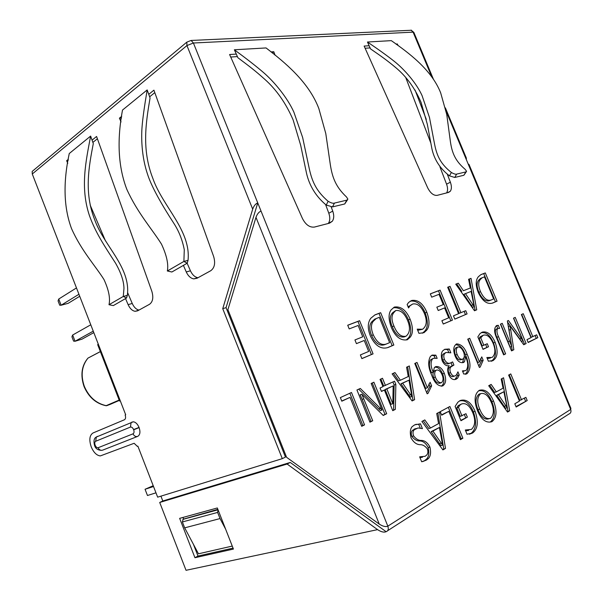 <?xml version="1.0" encoding="UTF-8"?>
<svg xmlns="http://www.w3.org/2000/svg" width="603" height="603" viewBox="0 0 603 603"><rect width="100%" height="100%" fill="white"/><g stroke="black" fill="none" stroke-linecap="round" stroke-linejoin="round"><path stroke-width="0.9" d="M76.475 287.925L58.732 299.035L58.061 300.935L59.72 305.216L61.129 305.231L58.732 299.035M78.94 294.264L61.129 305.231L68.169 303.332L79.717 296.269M90.782 324.783L72.646 335.034L71.93 336.821L73.596 341.125L75.051 341.26L72.646 335.034M93.254 331.16L75.051 341.26L82.031 339.142L93.819 332.622M100.362 351.564L87.963 358.114C81.593 365.659 80.282 375.119 84.028 386.485C88.649 397.173 95.975 403.588 106.022 405.721L119.175 400.068M119.273 400.317L110.198 404.379L119.304 400.392M387.654 530.715L568.878 414.05C570.807 413.274 571.41 411.736 570.679 409.437L570.89 408.359L469.013 164.446L468.169 164.001L465.493 157.594L466.338 158.054L466.353 159.652M120.283 400.829L119.552 401.033L120.231 400.686L125.695 414.789L125.145 415.022C125.914 417.397 125.673 418.972 124.429 419.763L93.043 432.962C89.553 435.215 88.935 439.798 91.174 446.702L91.241 446.891C93.631 452.476 96.661 455.484 100.332 455.913L134.137 443.288L137.303 446.348L137.861 446.137L157.654 497.158L282.302 458.649L222.741 308.691L252.687 209.151C253.908 205.796 255.597 203.716 257.752 202.91L261.046 211.095C258.891 211.917 257.202 213.997 255.981 217.344L227.904 309.648L286.606 457.323L379.257 524.097C382.792 526.374 385.656 527.067 387.835 526.17C388.777 529.11 388.204 530.957 386.116 531.703C383.938 532.615 381.088 531.921 377.568 529.638L287.111 464.031L159.712 502.465L162.802 500.98L290.254 462.448L386.116 531.703M406.588 367.219L408.254 376.543L400.4 380.244L394.957 372.556L392.116 373.86L412.09 400.95L414.615 399.676L409.331 365.961L406.588 367.219M431.612 385.867L430.127 382.234L427.384 387.819L417.012 362.433L414.766 363.466L427.165 393.804L428.024 393.367L431.612 385.867L429.909 386.433L428.906 383.968M442.76 385.943L443.401 385.325C446.032 383.026 446.333 379.031 444.305 373.332C442.067 368.207 439.157 365.983 435.577 366.662L434.348 367.581L433.24 372.217C430.783 366.971 430.436 362.659 432.215 359.29L433.421 358.303L437.152 358.37L435.841 355.167L432.095 355.092L430.346 356.531C427.776 361.401 428.236 367.649 431.733 375.27C434.477 382.913 438.155 386.47 442.76 385.943M449.145 365.674C447.418 367.687 447.253 370.687 448.647 374.667C450.901 378.963 453.448 380.455 456.283 379.129L457.617 378.149L459.23 374.998L457.933 371.84L456.494 374.87L455.536 375.677C453.803 376.717 452.144 375.707 450.569 372.631C449.589 370.031 449.732 368.094 450.984 366.828L453.916 365.071L452.619 361.913L451.217 362.591C448.798 364.235 446.529 363.194 444.411 359.463C443.499 356.667 443.62 354.677 444.765 353.501L446.054 352.446L450.848 352.83L449.273 348.986L444.758 349.288L442.692 350.863C441.102 352.853 440.929 356.162 442.187 360.775C444.11 364.679 446.431 366.315 449.145 365.674M456.456 343.929L455.551 344.803C453.35 346.944 453.192 350.66 455.077 355.966C457.285 361.091 460.089 363.27 463.496 362.516L464.506 361.702L465.584 356.659C468.124 362.215 468.395 366.654 466.405 369.956L465.637 370.641L462.433 370.875L463.722 374.011L466.963 373.747C470.943 369.481 470.988 362.968 467.106 354.21C464.672 347.479 461.122 344.057 456.456 343.929M483.169 360.255L481.767 356.87L479.468 361.951L469.692 338.268L467.732 339.172L479.415 367.476L480.169 367.091L483.169 360.255L481.503 360.828L480.606 358.657M483.862 345.338L480.757 337.831L483.237 335.23C487.028 334.175 490.345 336.934 493.201 343.514C495.734 349.906 495.365 354.549 492.116 357.428L486.855 357.511L488.385 361.22L493.179 360.534L493.736 359.999C497.701 356.878 498.168 350.976 495.138 342.308C491.656 334.379 487.33 330.994 482.159 332.155L479.935 333.685L477.862 336.881L483.026 349.363L488.498 346.725L487.254 343.718L482.204 345.918L479.106 338.426L480.757 337.831M497.867 328.462L499.623 328.424L498.334 325.319L496.616 325.53C494.008 327.866 493.978 331.921 496.525 337.71L503.641 354.865L505.631 353.863L498.5 336.67C496.887 333.436 496.555 330.813 497.498 328.793L496.631 328.906M501.191 379.038L503.075 388.174L496.307 391.89L491.159 384.413L488.709 385.724L507.53 412.06L509.708 410.786L503.558 377.772L501.191 379.038M493.54 401.078C489.764 392.387 485.016 388.792 479.295 390.307C474.373 393.955 473.792 400.822 477.576 410.914C481.428 419.756 486.206 423.344 491.89 421.693C496.744 417.871 497.294 411.005 493.54 401.078L491.844 401.598C488.37 393.435 484.036 389.824 478.835 390.774M461.981 415.904L458.461 407.327L459.916 405.126L461.385 404.055C465.802 402.48 469.631 405.442 472.858 412.934C475.722 420.231 475.239 425.726 471.425 429.419L465.305 429.999L467.039 434.235L472.624 432.992C477.832 428.967 478.661 421.746 475.119 411.344C471.184 402.329 466.202 398.719 460.172 400.528L457.865 402.209L455.107 406.46L460.956 420.721L467.363 417.125L465.953 413.696L460.255 416.417L456.75 407.854L458.461 407.327M462.885 438.223L449.883 406.49L440.228 411.661L441.667 415.181L448.805 411.321L460.413 439.67L462.885 438.223L461.144 438.705L448.3 407.342M436.723 413.537L438.585 423.585L430.542 428.002L424.806 419.914L421.889 421.474L442.911 449.921L445.496 448.413L439.534 412.037L436.723 413.537M420.404 444.705C422.922 444.682 425.266 446.114 427.429 449.016C428.318 451.949 427.934 454.067 426.291 455.378L425.198 456.267L419.658 456.833L421.655 461.747L426.472 460.059L428.318 458.589C430.595 456.305 431.13 452.461 429.924 447.049C427.595 442.61 424.685 440.401 421.203 440.424C418.527 440.491 415.995 438.992 413.613 435.924C412.633 433.203 412.851 431.16 414.269 429.796L418.083 427.949L422.432 428.643L420.464 423.826L414.683 424.836L412.09 426.698C410.191 428.959 409.829 432.653 411.005 437.801C413.598 442.444 416.733 444.743 420.404 444.705M532.848 336.723L523.246 313.703L521.384 314.555L531.009 337.642L526.969 339.655L528.16 342.519L537.838 337.65L536.662 334.823L531.22 337.288L521.685 314.419M510.688 329.54L509.995 325.914L523.736 344.75L526.125 343.544L515.226 317.382L513.5 318.173L523.005 340.853L508.435 320.495L507.379 320.984L511.721 346.469L502.224 323.344L500.43 324.165L511.532 350.893L513.831 349.74L510.688 329.54L509.053 330.12L508.367 326.509L509.995 325.914M354.941 339.941L356.433 343.635L364.227 340.476L368.674 351.443L360.383 354.926L361.875 358.627L373.061 353.871L359.599 320.706L347.712 325.221L349.205 328.906L358.137 325.469L362.742 336.821L354.941 339.941L362.742 336.821M393.842 345.037L380.659 312.701L374.96 314.872L370.792 318.263C367.581 322.658 367.468 328.597 370.446 336.097C375.172 345.813 381.028 349.619 388.008 347.516L393.842 345.037L392.161 345.685L379.008 313.394L374.742 315.015M410.123 319.221C406.196 310.138 400.927 306.09 394.317 307.07L391.083 309.919C388.317 313.666 388.43 319.567 391.407 327.617C395.425 336.866 400.724 340.914 407.304 339.775L410.146 337.228C413.213 333.467 413.206 327.467 410.123 319.221L408.465 319.884C404.711 311.095 399.691 307.063 393.405 307.779M497.053 301.176L485.309 272.933L480.945 274.591L478.367 276.732C475.511 280.214 475.496 285.513 478.345 292.628C482.46 301.116 487.201 304.598 492.583 303.075L497.053 301.176L495.44 301.801L483.719 273.596L480.779 274.712M364.551 424.874L351.489 392.493L340.363 397.596L341.811 401.191L350.034 397.377L361.71 426.313L364.551 424.874L362.818 425.432L349.83 393.254M361.845 394.219L383.237 415.475L386.681 413.741L373.898 382.212L371.162 383.47L382.023 410.04L360.3 388.453L356.938 389.99L369.941 422.168L372.729 420.758L361.845 394.219L360.127 394.822L362.139 399.397L363.858 398.809M385.43 385.483L382.498 378.269L380.056 379.385L382.995 386.629L380.056 388L381.458 391.445L384.39 390.058L392.757 410.681L395.327 409.384L395.847 384.42L394.543 381.217L383.719 386.078L380.855 379.023M468.591 279.287L470.355 288.008L463.398 290.736L458.272 283.206L455.755 284.164L474.493 310.764L476.732 309.814L471.026 278.36L468.591 279.287M460.918 312.701L450.034 286.342L447.675 287.239L458.589 313.681L453.464 315.836L454.82 319.123L467.084 313.914L465.742 310.681L459.282 313.341L448.413 287.013L450.034 286.342M436.843 307.176L438.215 310.507L444.607 307.914L448.7 317.834L441.886 320.698L443.258 324.037L452.446 320.133L440.077 290.126L430.316 293.834L431.68 297.166L439.014 294.339L443.25 304.613L436.843 307.176L443.25 304.613M422.552 329.261L417.231 329.148L418.957 333.353L423.977 332.683L426.547 330.338C429.705 326.622 429.803 320.592 426.834 312.248C423.012 303.399 417.954 299.48 411.661 300.482L408.653 302.427L407.138 304.515L408.548 307.945L409.942 305.857L412.708 304.025C417.314 303.105 421.218 306.271 424.414 313.515C427.361 320.864 426.736 326.11 422.552 329.261L417.713 330.323M521.527 399.879L510.764 373.92L508.638 375.058L519.432 401.093L514.811 403.776L516.153 407.017L527.195 400.543L525.876 397.354L519.839 400.377L509.218 374.749M447.298 174.177L450.373 182.212C451.79 186.191 451.73 189.236 450.207 191.347L448.504 192.432L437.19 195.357C433.617 195.719 430.444 193.194 427.663 187.789L364.137 46.069L369.142 45.753L370.544 48.888C381.571 56.509 386.455 59.893 395.41 67.332C406.271 76.295 414.826 87.963 421.052 102.337L427.346 124.346L431.861 148.519C434.175 159.494 440.047 168.606 449.476 175.85L454.76 177.455L456.682 174.101C455.83 174.508 454.059 173.973 451.383 172.503C440.914 164.167 436.979 156.328 434.62 144.358L429.464 117.434L422.047 95.553C416.349 82.973 404.319 69.36 394.558 61.566C388.023 56.343 378.993 49.83 367.468 42.022L369.142 45.753M367.468 42.022L391.309 40.635C408.638 52.8 431.499 69.579 440.672 92.862L446.748 114.495L450.328 141.125C451.971 153.011 455.31 160.888 465.109 169.3L466.586 171.282L465.885 171.915L456.682 174.101M395.96 44.064L397.385 43.981L397.995 45.564M415.037 90.02L426.283 119.364M331.213 206.987L332.743 211.11C334.183 215.309 334.032 218.708 332.283 221.293L329.532 223.163L314.442 227.06C309.716 227.633 305.721 224.798 302.465 218.55L229.6 54.519L236.286 54.097L237.899 57.722C249.725 66.594 254.979 70.536 264.672 79.212C276.445 89.659 285.928 103.226 293.118 119.899L300.701 145.361L306.52 173.265C309.437 185.92 316.017 196.525 326.246 205.08L332.539 206.897L334.424 203.09C333.225 203.61 331.122 203.007 328.107 201.281C316.726 191.437 312.248 182.355 309.241 168.538L302.631 137.446L293.857 112.09C287.299 97.49 274.071 81.631 263.511 72.541C256.441 66.458 246.733 58.868 234.371 49.785L236.286 54.097M234.371 49.785L266.059 47.939C284.307 62.019 308.593 81.571 318.836 108.532L325.786 133.542L330.263 164.242C332.313 177.945 336.014 187.073 346.514 196.985L347.878 199.126L346.77 200.166L334.424 203.09M270.966 51.918L273.792 51.737L275.096 55.257M32.178 171.418L186.817 42.15L186.945 45.564L32.276 173.988L32.178 171.418M411.487 30.248L191.091 40.461L186.817 42.15M411.035 30.15L413.1 32.147L193.412 43.009L186.945 45.564L252.687 209.151M119.552 401.033L97.671 344.63L98.297 344.17L32.276 173.988M377.568 529.638L186.033 570.302L159.712 502.465M160.926 496.148L162.802 500.98M121.045 121.942L119.409 118.18L121.746 116.281M167.348 270.996L171.878 271.998L187.171 263.225L183.892 261.431L167.348 270.996C168.652 264.272 166.699 255.325 161.498 244.155C152.476 229.622 137.469 212.957 126.818 189.319C118.248 167.046 116.809 140.627 122.507 110.063L147.17 89.93L148.76 94.347L153.916 90.164L213.643 256.494C215.565 263.157 214.593 267.905 210.726 270.732L196.947 278.3L193.721 278.88C190.616 278.269 188.121 275.955 186.252 271.938L183.41 265.388M67.77 163.338L66.647 160.7L68.388 159.29M109 304.719C110.439 298.342 108.766 289.945 103.972 279.521C95.53 266.029 81.337 250.69 71.553 228.635C63.745 207.824 62.976 182.792 69.247 153.539L90.631 136.082C86.018 160.7 79.95 187.495 89.493 215.784C95.606 232.645 103.837 245.006 115.542 263.142C120.999 272.707 123.811 281.111 123.969 288.355L123.276 296.465L127.354 295.342L126.524 298.018L123.276 296.465L109 304.719L113.319 305.593L126.524 298.018M127.354 295.342C130.972 267.189 103.633 245.647 94.528 219.288C83.983 192.349 88.905 166.39 93.299 143.582L90.638 136.112M92.071 140.122L96.586 136.466L151.828 291.272C153.637 297.452 152.868 301.794 149.536 304.281L137.62 310.831L135.125 311.314C132.261 310.809 129.931 308.585 128.122 304.643L125.537 298.583M96.503 436.979L133.255 421.791C135.615 422.092 137.544 423.962 139.037 427.406L139.112 427.602C140.537 432.034 140.062 434.959 137.703 436.384L102.683 450.132C100.701 450.682 99.186 449.883 98.131 447.728C97.008 447.939 96.028 447.132 95.191 445.293L95.116 445.112C94.505 443.182 94.679 441.909 95.643 441.283L130.421 427.09C131.65 426.834 132.705 427.67 133.602 429.592L133.678 429.788C134.318 431.808 134.107 433.158 133.037 433.828L98.131 447.728M233.421 549.069L194.95 557.722L179.649 518.354L217.329 507.967L233.421 549.069M149.634 96.797L154.798 92.628M119.409 118.18L121.542 117.932M186.252 271.938L190.442 270.807L187.149 263.24M190.442 270.807C192.304 274.81 194.792 277.116 197.905 277.712L197.995 277.727M191.091 40.461L193.412 43.009L257.752 202.91L226.057 307.643L222.741 308.691M226.057 307.643L285.453 457.089L282.302 458.649M92.877 142.398L97.4 138.758M66.647 160.7L68.207 160.473M128.122 304.643L132.245 303.467L127.61 292.621M105.525 240.981L90.164 205.065M132.245 303.467C133.979 307.266 136.225 309.467 138.999 310.078M287.111 464.031L290.254 462.448M193.465 544.403L197.995 556.049L194.95 557.722M182.973 517.442L183.583 518.995M197.995 556.049L233.052 548.127M232.253 546.084L198.462 553.803L184.676 527.859L220.027 518.572L225.597 529.095M218 509.678L183.154 519.213L217.864 509.347M446.635 192.915C447.901 190.759 447.878 187.834 446.559 184.156L439.934 166.858M397.385 43.981L396.57 44.516M430.625 142.549L405.668 77.35M328.266 223.487L328.334 223.396C330.09 220.811 330.248 217.427 328.808 213.243L325.605 204.568M273.792 51.737L272.209 52.921M183.154 519.213L182.377 521.957L184.676 527.859M220.027 518.572L217.623 512.422L218.045 509.806M370.114 47.916L365.109 48.24M465.885 171.915L463.85 175.269L454.76 177.455M463.85 175.269L466.307 171.742M237.401 56.599L230.715 57.036M346.77 200.166L344.728 203.965L332.539 206.897M344.728 203.965L347.494 199.842M148.76 94.347L150.057 97.98C146.009 121.957 141.464 149.34 152.83 178.352C162.72 206.716 191.151 230.519 188.03 260.353L183.892 261.431L184.277 249.687C182.385 239.956 178.925 231.198 173.898 223.411C162.388 205.759 151.557 186.877 147.607 174.44C141.419 156.373 141.208 137.039 142.074 126.751C142.655 118.964 144.358 106.686 147.17 89.93M188.03 260.353L187.171 263.225M155.973 492.824L147.471 495.5L145.052 489.267L153.531 486.523M145.052 489.267L153.222 485.732M515.987 406.61L527.195 400.543M525.515 401.04L524.354 398.236M422.439 333.21L424.889 330.979C428.047 327.263 428.153 321.241 425.19 312.912L426.834 312.248M425.19 312.912C421.414 304.146 416.417 300.234 410.206 301.176M408.08 306.799L412.708 304.025M438.208 310.5L444.607 307.914M443.235 323.984L452.446 320.133M450.803 320.766L438.456 290.804L440.077 290.126M438.456 290.804L430.331 293.887M448.413 287.013L447.697 287.292M454.798 319.07L467.084 313.914M465.448 314.547L464.129 311.359M463.398 290.736L470.355 288.008M461.777 291.4L456.667 283.877L458.272 283.206M456.667 283.877L455.793 284.209M474.463 310.711L476.732 309.814M475.104 310.439L469.42 279.031L471.026 278.36M469.42 279.031L468.599 279.34M474.222 306.701L472.594 307.334L463.865 294.294L471.109 291.407L474.222 306.701L465.486 293.638M471.433 305.427L473.061 304.786M381.382 391.264L384.39 390.058M392.651 410.417L395.327 409.384M393.601 409.942L394.136 385.008L395.847 384.42M394.136 385.008L392.907 381.978M392.832 403.731L391.113 404.296L385.106 389.5L393.156 385.905L392.832 403.731L386.817 388.905L393.156 385.905M385.106 389.5L386.817 388.905M383.026 415.263L386.681 413.741M384.948 414.299L372.255 382.965M380.425 408.344L378.699 408.917L380.289 410.598L382.023 410.04M378.699 408.917L358.71 389.184M369.827 421.896L372.729 420.758M370.996 421.316L362.139 399.397M341.75 401.025L350.034 397.377M361.596 426.042L362.818 425.432M492.417 303.083L495.44 301.801M491.294 299.947L489.681 300.573C485.822 301.99 482.227 299.239 478.895 292.304C476.46 286.365 476.513 282.212 479.053 279.845L480.576 278.39L484.45 276.852L493.638 298.96L491.294 299.947C487.435 301.364 483.84 298.598 480.508 291.656C478.066 285.709 478.111 281.556 480.651 279.181L482.174 277.734M483.719 273.596L485.309 272.933M478.895 292.304L480.508 291.656M406.43 339.76L408.472 337.876C411.548 334.115 411.548 328.115 408.465 319.884M406.023 336.21L404.357 336.858C399.457 337.861 395.432 334.484 392.289 326.713C389.485 320.253 389.689 315.52 392.907 312.505L395.734 310.553C400.565 309.882 404.53 313.236 407.628 320.615C410.522 327.67 409.987 332.871 406.023 336.21C401.123 337.213 397.098 333.828 393.955 326.05C391.143 319.575 391.347 314.834 394.558 311.819L395.734 310.553M392.289 326.713L393.955 326.05M387.797 347.539L392.161 345.685M386.561 343.929L384.887 344.584C379.86 346.461 375.435 343.439 371.614 335.517C369.142 329.366 369.179 324.813 371.734 321.866L374.674 319.16L379.31 317.321L389.621 342.647L386.561 343.929C381.533 345.813 377.109 342.783 373.28 334.846C370.807 328.688 370.845 324.135 373.393 321.18L376.325 318.467M379.008 313.394L380.659 312.701M371.614 335.517L373.28 334.846M356.433 343.62L364.227 340.476M361.853 358.566L373.061 353.871M371.38 354.511L357.941 321.407L359.599 320.706M357.941 321.407L347.735 325.281M523.592 344.562L526.125 343.544M524.489 344.109L513.658 318.098M521.369 338.268L519.733 338.833L521.369 341.419L523.005 340.853M519.733 338.833L507.56 322.123M509.61 341.132L507.975 341.705L510.078 347.034L511.721 346.469M507.975 341.705L500.648 324.067M511.442 350.675L513.831 349.74M512.181 350.298L511.593 346.514M511.412 345.308L509.053 330.12M528.07 342.308L537.838 337.65M536.218 338.208L535.125 335.592M422.507 457.202L419.997 457.669M422.635 461.604L426.472 460.059M424.708 460.526L426.555 459.064C428.831 456.78 429.374 452.936 428.168 447.539L429.924 447.049M428.168 447.539C425.839 443.107 422.937 440.899 419.454 440.921L421.203 440.424M419.454 440.921C416.779 440.989 414.246 439.497 411.864 436.429L413.613 435.924M411.864 436.429C410.884 433.715 411.11 431.673 412.527 430.316L415.859 428.635M414.118 429.155L416.274 428.484M420.231 428.032L418.731 424.346L420.464 423.826M418.731 424.346L415.761 424.384M423.276 420.728L428.801 428.514L430.542 428.002M442.625 449.536L445.496 448.413M443.74 448.888L437.868 412.927M442.67 445.142L440.914 445.625L431.145 431.605L439.383 427.497L442.67 445.142L432.886 431.1L439.383 427.497M431.145 431.605L432.886 431.1M439.625 443.552L441.373 443.069M441.532 414.849L448.805 411.321M460.24 439.233L461.144 438.705M456.75 407.854L458.197 405.653L461.385 404.055M468.682 430.391L465.659 430.866M469.345 434.22L472.624 432.992M470.89 433.474C476.106 429.449 476.943 422.243 473.4 411.857L475.119 411.344M473.4 411.857C469.722 403.264 465.079 399.638 459.478 400.965M460.798 420.351L467.363 417.125M465.637 417.638L464.378 414.57M490.548 421.783C495.071 417.954 495.508 411.231 491.844 401.598M490.638 418.263L488.92 418.761C484.691 420.14 481.051 417.11 478.013 409.663C475.081 402.721 475.398 397.558 478.97 394.174L480.666 393.646C484.85 392.591 488.438 395.598 491.43 402.668C494.219 409.437 493.955 414.63 490.638 418.263C486.41 419.65 482.769 416.613 479.724 409.151C476.792 402.201 477.101 397.03 480.666 393.646M478.013 409.663L479.724 409.151M489.659 385.211L494.611 392.41L496.307 391.89M507.281 411.706L509.708 410.786M508.005 411.284L501.945 378.639M507.191 407.749L505.487 408.246L496.706 395.274L503.874 391.724L507.191 407.749L498.402 394.761L503.874 391.724M496.706 395.274L498.402 394.761M504.319 406.332L506.023 405.834M497.769 328.492L496.699 325.914L498.334 325.319M503.55 354.639L505.631 353.863M503.972 354.428L496.857 337.258L498.5 336.67M496.857 337.258C495.251 334.024 494.92 331.401 495.862 329.389L496.231 329.057M479.106 338.426L480.169 336.806L483.237 335.23M490.45 357.994L487.292 358.589M491.113 361.272L493.179 360.534M491.513 361.099L492.078 360.564C496.043 357.436 496.51 351.549 493.488 342.888L495.138 342.308M493.488 342.888C490.171 335.23 486.056 331.854 481.134 332.743M482.95 349.182L488.498 346.725M486.847 347.305L485.671 344.471M468.086 339.007L477.795 362.524L479.468 361.951M479.37 367.363L480.169 367.091M478.888 366.209L481.503 360.828M465.32 374.259C469.262 370.001 469.307 363.511 465.441 354.798C463.187 348.436 459.923 345.074 455.642 344.705M462.561 362.524L463.918 357.624M463.956 371.207L462.727 371.591M462.765 359.132L461.091 359.712C458.913 360.368 457.051 358.83 455.484 355.114C454.127 351.715 454.33 349.22 456.087 347.63L457.752 347.034C460.089 346.71 462.056 348.436 463.662 352.197C464.815 355.453 464.514 357.76 462.765 359.132C460.594 359.78 458.725 358.242 457.157 354.519C455.793 351.119 455.996 348.624 457.752 347.034M464.144 357.164L465.584 356.659M465.478 374.244L466.963 373.747M465.441 354.798L467.106 354.21M455.484 355.114L457.157 354.519M455.054 379.393L457.541 375.563L459.23 374.998M457.541 375.563L457.006 374.267M453.848 376.249C452.107 377.282 450.456 376.272 448.881 373.204L450.569 372.631M448.881 373.204C447.908 370.604 448.044 368.674 449.303 367.408L452.589 365.712M450.908 366.292L453.916 365.071M452.235 365.652L451.014 362.674M449.536 363.172C447.117 364.823 444.848 363.782 442.73 360.051L444.411 359.463M442.73 360.051C441.818 357.262 441.939 355.28 443.092 354.104L446.054 352.446M448.624 352.084L447.599 349.589L449.273 348.986M447.599 349.589L444.637 349.371M441.328 386.244L441.697 385.882C444.328 383.591 444.637 379.596 442.617 373.913C440.574 369.126 437.944 366.903 434.718 367.257M433.24 372.217L431.552 372.805C429.095 367.559 428.756 363.255 430.534 359.885L433.421 358.303M435.049 357.926L434.168 355.77L431.786 355.318M441.562 382.649L439.858 383.222C437.318 383.523 435.238 381.661 433.625 377.621C432.517 374.433 432.848 372.141 434.597 370.755L436.293 370.174C438.6 369.541 440.552 371.116 442.15 374.9C443.507 378.285 443.303 380.87 441.562 382.649C439.022 382.958 436.941 381.088 435.321 377.048C434.213 373.852 434.537 371.561 436.293 370.174M442.617 373.913L444.305 373.332M434.168 355.77L435.841 355.167M433.625 377.621L435.321 377.048M415.377 363.187L425.68 388.385L427.384 387.819M427.105 393.669L428.024 393.367M426.698 392.674L429.909 386.433M393.352 373.287L398.696 380.84L400.4 380.244M411.924 400.724L414.615 399.676M412.897 400.234L407.666 366.722M411.924 396.548L410.206 397.113L400.927 383.787L408.977 380.176L411.924 396.548L402.631 383.191L408.977 380.176M400.927 383.787L402.631 383.191M408.985 395.146L410.696 394.581M100.384 351.617L87.963 358.114C81.752 365.885 80.538 375.285 84.314 386.312C88.973 397.128 96.374 403.603 106.535 405.736L110.198 404.379M411.08 30.15L413.854 32.389L413.1 32.147L431.658 76.573M446.114 111.193L465.493 157.594M261.046 211.095L387.835 526.17L570.679 409.437L468.169 164.001M98.297 344.17L120.231 400.686M137.703 436.384C135.698 436.934 134.137 436.082 133.037 433.828M139.112 427.602L133.678 429.788M139.037 427.406L133.602 429.592M132.117 421.994L131.085 422.688L130.421 427.09M97.369 436.361L96.344 437.039L95.643 441.283M133.255 421.791L96.344 437.039C94.053 438.117 93.442 440.891 94.52 445.353L95.116 445.112M94.52 445.353L95.191 445.293M255.981 217.344L379.257 524.097M446.559 184.156L450.373 182.212M328.808 213.243L332.743 211.11M449.476 175.85L451.383 172.503M326.246 205.08L328.107 201.281M217.623 512.422L182.377 521.957M197.905 277.712L193.721 278.88M94.588 445.534C95.447 448.549 97.746 450.147 101.492 450.351M138.592 310.296L135.125 311.314M413.854 32.389L433.301 78.955M445.376 107.869L466.338 158.054M447.547 192.681L450.207 191.347M328.334 223.396L332.283 221.293M182.867 519.402L218.037 509.784M424.889 330.979L426.547 330.338M408.299 306.535L409.942 305.857M479.053 279.845L480.651 279.181M410.146 337.228L408.472 337.876M392.907 312.505L394.558 311.819M371.734 321.866L373.393 321.18M426.555 459.064L428.318 458.589M412.527 430.316L414.269 429.796M458.197 405.653L459.916 405.126M497.498 328.793L495.862 329.389M480.169 336.806L481.812 336.21M492.078 360.564L493.736 359.999M462.833 362.275L464.506 361.702M455.921 378.707L457.617 378.149M449.303 367.408L450.984 366.828M443.092 354.104L444.765 353.501M441.697 385.882L443.401 385.325M430.534 359.885L432.215 359.29"/></g></svg>
